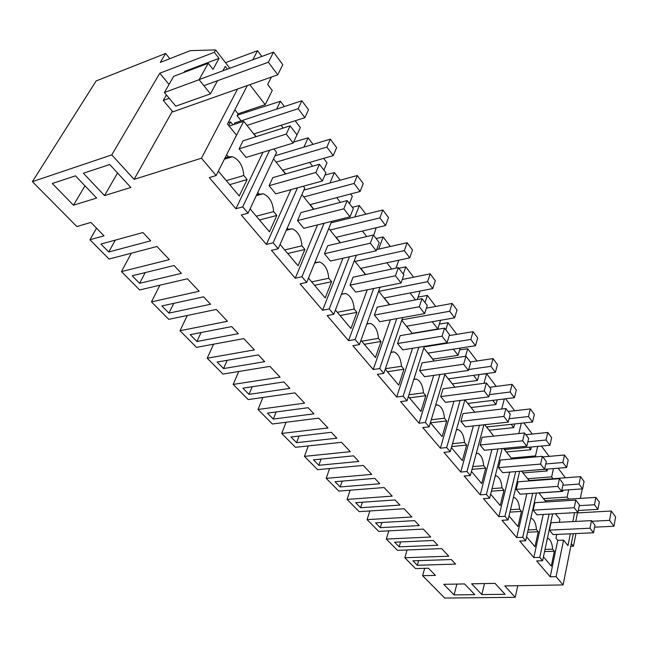 <?xml version="1.0" encoding="UTF-8"?>
<svg xmlns="http://www.w3.org/2000/svg" width="648" height="648" viewBox="0 0 648 648"><rect width="100%" height="100%" fill="white"/><g stroke="black" fill="none" stroke-linecap="round" stroke-linejoin="round"><path stroke-width="0.97" d="M32.4 181.659L96.131 80.96L165.596 53.46L160.299 62.402L190.463 50.609L215.622 49.937L214.31 52.302L159.781 73.216L111.772 154.888L32.4 181.659L76.845 226.541L90.914 222.426L103.988 235.823L89.926 239.752L109.034 259.046L156.986 246.507L169.355 259.629L121.468 271.601L139.628 289.948L187.402 278.786L199.147 291.244L151.454 301.887L168.747 319.343L216.294 309.444L227.456 321.295L180.006 330.723L196.482 347.36L243.778 338.612L254.405 349.888L207.222 358.206L222.944 374.074L269.957 366.387L280.082 377.144L233.191 384.426L248.208 399.589L294.913 392.874L304.576 403.137L258.001 409.479L272.363 423.978L318.735 418.154L327.969 427.955L281.726 433.439L295.464 447.314L341.496 442.317L350.325 451.68L304.439 456.37L317.593 469.662L363.269 465.418L371.717 474.393L326.195 478.346L338.815 491.087L384.11 487.547L392.21 496.133L347.061 499.414L359.17 511.645L404.093 508.745L411.853 516.983L367.084 519.639L378.716 531.384L423.249 529.084L430.701 536.99L386.321 539.063L397.499 550.346L441.644 548.605L448.805 556.203L404.814 557.734L415.562 568.596L428.458 568.231L435.448 575.4L422.601 575.699L444.747 598.064L515.201 597.326L504.792 585.914L563.096 584.925L573.318 533.685M89.926 239.752L96.52 228.169M422.601 575.699L424.651 568.337M407.074 549.974L404.814 557.734M388.816 530.858L386.321 539.063M369.854 510.956L367.084 519.639M350.139 490.204L347.061 499.414M329.63 468.545L326.195 478.346M308.286 445.921L304.439 456.37M286.06 422.261L281.726 433.439M262.894 397.483L258.001 409.479M238.739 371.49L233.191 384.426M213.556 344.201L207.222 358.206M187.288 315.487L180.006 330.723M159.886 285.217L151.454 301.887M131.309 253.222L121.468 271.601M252.817 59.77L257.548 50.698L261.833 56.441M165.596 53.46L169.833 58.676M257.548 50.698L225.488 62.678M111.772 154.888L134.104 179.375L201.463 158.209L216.149 175.535L209.304 177.584L235.904 208.737L242.708 206.874L248.046 213.176L241.259 214.998L266.393 244.434L273.14 242.789L278.195 248.751L271.455 250.363L295.253 278.227L301.936 276.769L306.723 282.415L300.04 283.84L322.599 310.246L329.225 308.966L333.761 314.321L327.143 315.576L348.551 340.646L355.12 339.52L359.421 344.598L352.868 345.7L373.224 369.53L379.72 368.55L383.819 373.386L377.33 374.341L396.698 397.022L403.129 396.171L407.025 400.772L400.602 401.598L419.054 423.209L425.42 422.48L429.138 426.862L422.788 427.575L440.389 448.189L446.683 447.565L450.23 451.753L443.945 452.361L460.76 472.044L466.989 471.517L470.375 475.519L464.154 476.021L480.225 494.845L486.389 494.416L489.629 498.231L483.481 498.652L498.855 516.659L504.946 516.31L508.048 519.971L501.965 520.304L516.699 537.548L522.717 537.281L525.69 540.788L519.68 541.04L533.798 557.572L539.752 557.385L542.603 560.747L536.657 560.925L550.209 576.793L556.089 576.663L563.096 584.925M247.325 85.56L227.489 124.035L236.504 135.205L216.149 175.535M271.382 77.072L267.689 84.451L272.241 90.469L265.21 104.676L249.82 84.677M201.463 158.209L237.565 89.003M246.11 111.1L246.896 112.096M73.475 205.197L96.625 198.037L75.468 175.851L52.302 183.506L73.475 205.197L84.977 185.822M415.117 563.039L412.914 560.812L451.3 559.548L455.601 564.108L417.304 565.267L415.117 563.039M399.152 546.839L437.797 545.227L433.326 540.481L394.591 542.206L399.152 546.839L400.602 541.939M168.966 313.122L161.903 305.945L203.569 296.833L210.584 304.268L168.966 313.122L173.753 303.353M249.01 394.389L289.891 388.371L283.824 381.939L242.879 388.16L249.01 394.389L252.194 386.751M196.919 341.496L190.188 334.66L231.636 326.6L238.318 333.68L196.919 341.496L201.066 332.546M358.166 505.221L355.687 502.71L395.094 499.94L399.954 505.1L360.628 507.724L358.166 505.221M377.914 525.269L375.532 522.855L414.607 520.628L419.264 525.577L380.279 527.675L377.914 525.269M217.145 362.038L258.358 354.934L264.716 361.681L223.568 368.558L217.145 362.038M139.62 283.322L132.192 275.781L174.045 265.518L181.424 273.351L139.62 283.322L145.184 272.597M296.565 442.681L290.96 436.987L331.331 432.313L336.863 438.186L296.565 442.681L299.06 436.047M273.318 419.07L267.454 413.116L308.124 407.705L313.916 413.845L273.318 419.07L276.129 411.966M108.759 251.991L100.95 244.061L142.949 232.543L150.725 240.797L108.759 251.991L115.303 240.125M316.151 462.567L313.462 459.829L353.516 455.844L358.814 461.465L318.832 465.288L316.151 462.567M454.062 594.905L474.806 594.653L464.592 583.937L443.726 584.326L454.062 594.905L456.856 584.083M495.04 583.378L505.067 594.281L481.829 594.564L471.655 583.808L495.04 583.378M340.168 486.948L379.825 483.748L374.755 478.37L335.016 481.715L340.168 486.948L342.152 481.116M104.522 195.599L83.373 173.235L109.723 164.519L130.839 187.466L104.522 195.599L117.539 173.008M134.104 179.375L172.36 111.262M255.936 136.704L243.68 121.273L233.248 141.653M265.21 104.676L238.043 113.813L237.071 115.709L241.161 120.852M234.835 109.779L238.043 113.813M284.407 106.547L280.422 101.274L238.083 114.931L237.443 116.186M273.91 148.951L276.599 152.361L248.046 213.176M269.617 150.263L242.708 206.874M262.966 152.296L235.904 208.737M225.034 157.918L228.388 156.881L232.486 156.727C239.242 159.635 243.008 165.896 243.786 175.511L247.139 179.569L239.242 195.98L218.344 171.185M228.388 156.881L226.63 154.759M290.118 125.866L243.113 140.77L239.096 148.838L246.102 157.44L293.171 143.07L296.962 134.833L290.118 125.866L286.254 134.096L293.171 143.07M159.781 73.216L169.039 84.426M214.31 52.302L219.032 58.377L184.696 71.369L184.121 72.374M222.896 70.802L225.269 66.404L227.399 69.142M215.622 49.937L229.813 68.251M219.032 58.377L213.014 69.36L208.227 63.269L173.713 76.31L164.381 92.518L175.794 106.191L210.446 93.847L217.542 80.708M210.446 93.847L199.106 79.712L208.227 63.269M229.133 126.077L243.68 121.273M228.728 125.574L230.591 121.954L232.907 124.829M228.136 122.772L230.591 121.954M568.652 489.831L567.162 497.048L543.599 498.579L545.219 500.62M553.457 468.593L551.642 476.879L527.82 478.71L529.254 480.516M521.826 471.161L523.147 473.097M537.678 446.407L535.491 455.892L511.41 458.039L512.163 458.987M504.646 449.526L506.542 452.191M486.729 426.967L489.248 430.418M468.034 403.421L471.226 407.73M448.497 378.829L452.425 384.062M428.069 353.103L432.799 359.348M406.693 326.187L412.282 333.526M384.288 297.975L389.683 304.763M360.79 268.377L365.666 274.525M336.101 237.298L340.411 242.725M310.149 204.614L313.818 209.239M282.82 170.197L285.776 173.923M254 133.909L256.163 136.631M233.985 124.473L234.746 122.974L301.879 100.764L298.161 108.694L304.868 117.669L253.773 133.982M280.422 101.274L276.623 109.123M293.738 141.839L300.348 127.599L295.172 120.763M559.297 522.296L559.904 519.364L555.449 513.751M285.549 173.988L273.545 158.865M303.296 186.235L304.746 188.082L278.195 248.751M313.6 209.296L301.903 194.578M331.12 221.527L331.452 221.956L306.723 282.415M340.192 242.773L328.803 228.436M365.448 274.574L354.343 260.593M389.464 304.803L378.635 291.163M412.331 333.582L401.752 320.274M434.12 361.017L423.792 348.017M454.912 387.196L444.82 374.495M474.781 412.209L464.981 399.873M493.776 436.12L484.704 424.691M511.961 459.011L503.553 448.424M529.375 480.938L521.591 471.137M551.885 501.601L545.997 501.86L538.877 492.893M247.139 179.569L229.684 184.639M226.314 180.638L243.786 175.511M199.106 79.712L164.381 92.518M281.054 125.275L283.2 128.053M565.38 477.779L558.139 468.212M563.031 490.22L562.788 491.362L539.152 492.982M568.75 499.114L567.162 497.048M556.089 576.663L563.558 540.14L567.972 545.6L570.337 533.814M572.8 521.6L574.59 512.673M575.764 521.446L577.546 512.511M580.365 498.369L582.252 488.9M517.817 585.695L515.201 597.326M562.788 491.362L561.97 490.293M553.052 478.71L551.642 476.879M556.762 534.43L555.976 538.18L557.766 540.375L550.209 576.793M563.558 540.14L557.766 540.375M571.342 543.583L573.448 546.215L575.959 533.563M547.43 538.156L547.835 538.253C550.533 539.598 552.137 543.226 552.647 549.131L554.38 551.229L551.286 566.109L543.445 556.802M591.454 520.636L551.011 522.717L549.431 530.137L553.052 534.592L593.528 532.778L594.953 525.212L591.454 520.636L590.012 528.209L593.528 532.778M552.606 513.913L542.603 560.747M549.083 514.115L539.752 557.385M417.304 565.267L418.616 560.625M481.829 594.564L484.502 583.573M573.448 546.215L570.799 546.313M554.38 551.229L544.563 551.578M545.025 549.407L552.647 549.131M313.041 144.374L308.108 137.854L293.625 142.09M308.108 137.854L303.928 147.112M323.887 170.108L327.013 162.834L323.636 158.371M309.647 162.421L312.579 166.236M297.481 187.839L273.14 242.789M290.879 189.662L266.393 244.434M256.746 194.643L263.177 193.744C269.414 196.466 272.897 202.427 273.634 211.621L276.809 215.46L269.463 231.83L250.079 208.842M259.07 193.995L257.783 192.44M319.432 164.268L272.832 177.633L269.098 185.693L275.724 193.841L322.388 180.978L325.904 172.749L319.432 164.268L315.851 172.498L322.388 180.978M276.809 215.46L259.484 219.988M256.292 216.205L273.634 211.621M340.16 180.201L334.384 172.571L324.907 175.082M334.384 172.571L329.994 182.979M349.426 203.569L352.35 196.304L350.592 193.987M336.733 197.624L340.378 202.354M324.073 223.285L301.936 276.769M317.528 224.913L295.253 278.227M286.619 229.497L292.191 228.776C297.967 231.328 301.207 237.006 301.911 245.819L304.916 249.464L298.08 265.769L280.082 244.426M288.109 229.125L287.242 228.072M347.158 200.597L300.988 212.56L297.505 220.604L303.791 228.323L350.025 216.829L353.29 208.624L347.158 200.597L343.837 208.81L350.025 216.829M304.916 249.464L287.736 253.498M284.707 249.909L301.911 245.819M365.885 214.196L359.356 205.57L352.253 207.271M359.356 205.57L354.877 216.926M373.726 235.394L376.156 227.764M362.443 231.028L366.711 236.577M349.442 256.786L329.225 308.966M356.4 255.231L333.761 314.321M342.954 258.236L322.599 310.246M314.823 262.594L319.666 261.97C325.029 264.368 328.05 269.795 328.722 278.259L331.582 281.718L325.207 297.942L308.48 278.105M315.625 262.416L315.139 261.824M373.426 235.005L327.702 245.697L324.454 253.708L330.415 261.039L376.204 250.8L379.234 242.619L373.426 235.005L370.34 243.194L376.204 250.8M331.582 281.718L314.547 285.298M311.672 281.888L328.722 278.259M390.331 246.491L383.122 236.966L376.091 238.496M383.122 236.966L378.635 249.116M391.7 269.041L386.872 262.772M398.804 260.204L396.001 268.134M373.645 288.522L355.12 339.52M380.044 287.234L359.421 344.598M367.222 289.81L348.551 340.646M341.52 294.062L345.732 293.479C350.722 295.731 353.541 300.931 354.189 309.064L356.91 312.352L350.957 328.496L335.397 310.036M398.342 267.64L353.079 277.174L350.041 285.152L355.712 292.127L401.031 283.014L403.858 274.874L398.342 267.64L395.466 275.797L401.031 283.014M223.568 368.558L227.189 360.304M356.91 312.352L340.03 315.527M337.3 312.287L354.189 309.064M413.578 277.206L405.769 266.887L398.804 268.256M405.769 266.887L403.267 274.096M415.433 299.894L410.111 292.969M420.098 291.033L417.272 299.546M396.762 318.638L379.72 368.55M402.667 317.569L383.819 373.386M390.396 319.78L373.224 369.53M366.881 323.854L370.494 323.417C375.143 325.547 377.784 330.529 378.416 338.361L381 341.496L375.443 357.534L360.952 340.346M422.01 298.647L377.217 307.12L374.382 315.058L379.777 321.692L424.618 313.624L427.251 305.516L422.01 298.647L419.337 306.763L424.618 313.624M381 341.496L364.281 344.299M361.681 341.204L378.416 338.361M435.715 306.455L427.372 295.431L418.098 297.059M427.372 295.431L425.031 302.608M440.559 320.282L437.829 328.99L412.355 333.307M437.829 328.99L432.24 321.732M418.835 347.263L403.129 396.171M424.31 346.38L407.025 400.772M412.533 348.268L396.698 397.022M390.987 352.139L394.041 351.913C398.39 353.921 400.869 358.7 401.476 366.266L403.939 369.247L398.747 385.171L385.244 369.158M444.52 328.139L400.205 335.64L397.556 343.529L402.7 349.847L447.055 342.735L449.51 334.676L444.52 328.139L442.025 336.207L447.055 342.735M403.939 369.247L387.391 371.701M385.398 368.688L401.476 366.266M456.824 334.352L447.995 322.688L439.385 324.041M447.995 322.688L445.8 329.824M460.202 348.089L458.079 355.307L432.864 359.138M458.079 355.307L453.357 349.159M439.935 374.512L425.42 422.48M445.038 373.783L429.138 426.862M433.698 375.394L419.054 423.209M413.902 379.137L416.47 379.056C420.536 380.951 422.869 385.56 423.46 392.858L425.809 395.701L420.949 411.512L408.362 396.576M465.953 356.222L422.123 362.831L419.645 370.672L424.545 376.699L468.423 370.454L470.707 362.451L465.953 356.222L463.628 364.233L468.423 370.454M425.809 395.701L409.431 397.848M408.929 394.786L423.46 392.858M476.977 360.976L467.718 348.737L459.683 349.863M467.718 348.737L465.531 356.279M496.23 386.411L486.583 373.669L479.066 374.601L477.438 380.457L452.49 383.851M477.438 380.457L473.51 375.346M460.12 400.48L446.683 447.565M464.883 399.881L450.23 451.753M453.948 401.258L440.389 448.189M435.707 404.935L437.854 404.943C441.669 406.75 443.864 411.18 444.447 418.235L446.691 420.957L442.139 436.647L430.385 422.707M486.389 382.992L443.046 388.784L440.729 396.576L445.411 402.327L488.795 396.884L490.925 388.938L486.389 382.992L484.218 390.955L488.795 396.884M318.832 465.288L321.052 459.076M446.691 420.957L430.475 422.812M431.26 419.774L444.447 418.235M486.583 373.669L483.951 383.316M497.21 399.824L495.971 404.538L471.282 407.519M495.971 404.538L492.764 400.375M479.439 425.274L466.989 471.517M483.902 424.78L470.375 475.519M473.34 425.947L460.76 472.044M456.492 429.592L458.266 429.665C461.854 431.382 463.928 435.65 464.486 442.487L466.633 445.079L462.372 460.647L451.397 447.63M505.894 408.548L463.036 413.586L460.866 421.322L465.345 426.821L508.235 422.107L510.227 414.226L505.894 408.548L503.869 416.445L508.235 422.107M466.633 445.079L451.697 446.561M452.507 443.694L464.486 442.487M504.298 398.957L501.69 409.042M514.65 410.743L505.602 398.795M514.634 423.946L513.726 427.615L489.305 430.207M513.726 427.615L511.191 424.319M497.956 448.959L486.389 494.416M502.143 448.562L489.629 498.231M491.913 449.534L480.225 494.845M476.329 453.179L477.77 453.3C481.148 454.928 483.108 459.051 483.659 465.677L485.716 468.164L481.715 483.594L471.469 471.428M524.532 432.961L482.161 437.311L480.128 444.982L484.412 450.247L526.816 446.213L528.671 438.388L524.532 432.961L522.644 440.802L526.816 446.213M360.628 507.724L362.418 502.232M485.716 468.164L472.028 469.322M472.748 466.617L483.659 465.677M521.3 423.225L518.781 433.553M532.275 434.039L523.876 422.942M531.392 446.999L530.753 449.736L506.598 451.98M530.753 449.736L528.833 447.242M515.703 471.623L504.946 516.31M519.647 471.299L508.048 519.971M509.733 472.109L498.855 516.659M495.291 475.778L496.425 475.916C499.608 477.463 501.471 481.448 502.014 487.879L503.974 490.253L500.232 505.553L490.649 494.181M542.352 456.314L500.475 460.023L498.563 467.637L502.662 472.684L544.579 469.265L546.321 461.506L542.352 456.314L540.586 464.09L544.579 469.265M380.279 527.675L381.883 522.49M503.974 490.253L491.411 491.152M492.051 488.6L502.014 487.879M549.172 456.362L541.372 446.059M536.228 456.856L535.491 455.892M547.511 469.071L547.09 470.966L523.195 472.886M547.09 470.966L545.746 469.217M532.729 493.314L522.717 537.281M536.455 493.063L525.69 540.788M526.824 493.719L516.699 537.548M513.419 497.429L514.293 497.567C517.298 499.049 519.072 502.905 519.599 509.15L521.478 511.426L517.963 526.589L509.004 515.954M559.418 478.67L518.019 481.796L516.229 489.345L520.158 494.173L561.589 491.338L563.217 483.643L559.418 478.67L557.766 486.381L561.589 491.338M521.478 511.426L509.919 512.106M510.494 509.693L519.599 509.15M543.243 514.439L533.798 557.572M530.785 518.206L531.409 518.335C534.26 519.745 535.945 523.479 536.463 529.546L538.269 531.733L534.973 546.75L526.589 536.811M575.772 500.094L534.851 502.678L533.166 510.154L536.941 514.795L577.895 512.487L579.417 504.865L575.772 500.094L574.225 507.732L577.895 512.487M538.269 531.733L527.618 532.235M528.136 529.951L536.463 529.546M239.096 148.838L286.254 134.096M269.098 185.693L315.851 172.498M297.505 220.604L343.837 208.81M324.454 253.708L370.34 243.194M350.041 285.152L395.466 275.797M374.382 315.058L419.337 306.763M397.556 343.529L442.025 336.207M419.645 370.672L463.628 364.233M440.729 396.576L484.218 390.955M460.866 421.322L503.869 416.445M480.128 444.982L522.644 440.802M498.563 467.637L540.586 464.09M516.229 489.345L557.766 486.381M533.166 510.154L574.225 507.732M549.431 530.137L590.012 528.209M246.969 125.412L298.161 108.694M304.868 117.669L308.521 109.731L301.879 100.764M282.593 170.262L333.242 155.585L326.892 147.104L276.137 162.138M274.979 155.812L330.342 139.166L326.892 147.104M333.242 155.585L336.636 147.655L330.342 139.166M309.922 204.671L360.102 191.484L354.091 183.449L303.799 196.96M303.855 190.115L357.299 175.527L354.091 183.449M360.102 191.484L363.253 183.562L357.299 175.527M335.883 237.346L385.576 225.528L379.866 217.906L330.067 230.024M331.104 222.815L382.846 209.993L379.866 217.906M385.576 225.528L388.508 217.623L382.846 209.993M360.572 268.426L409.755 257.847L404.336 250.606L355.031 261.46M376.658 249.561L407.114 242.725L404.336 250.606M409.755 257.847L412.484 249.974L407.114 242.725M384.07 298.015L432.743 288.579L427.591 281.686L378.796 291.373M402.254 279.507L430.175 273.837L427.591 281.686M432.743 288.579L435.286 280.738L430.175 273.837M406.482 326.219L454.629 317.828L449.72 311.267L401.914 319.812M426.392 308.165L452.134 303.458L449.72 311.267M454.629 317.828L457.002 310.028L452.134 303.458M427.858 353.136L475.486 345.708L470.804 339.455L424.14 346.923M390.955 352.237L393.636 351.807M449.226 335.599L473.056 331.679L470.804 339.455M475.486 345.708L477.706 337.948L473.056 331.679M448.286 378.853L495.388 372.308L490.917 366.331L468.69 369.506M470.327 361.949L493.023 358.611L490.917 366.331M495.388 372.308L497.453 364.597L493.023 358.611M467.824 403.453L514.399 397.71L510.13 392.008L489.394 394.632M489.653 387.277L512.09 384.337L510.13 392.008M514.399 397.71L516.326 390.056L512.09 384.337M486.526 426.992L532.567 422.002L528.485 416.543L509.093 418.705M508.145 411.496L530.323 408.929L528.485 416.543M532.567 422.002L534.373 414.396L530.323 408.929M504.444 449.55L549.966 445.249L546.053 440.024L527.861 441.798M525.852 434.695L547.771 432.467L546.053 440.024M549.966 445.249L551.65 437.708L547.771 432.467M521.624 471.177L566.627 467.516L562.877 462.51L545.77 463.952M542.822 456.929L564.481 455.009L562.877 462.51M566.627 467.516L568.207 460.031L564.481 455.009M561.808 490.309L582.601 488.875L579.004 484.072L562.885 485.231M529.06 480.533L580.511 476.636L579.004 484.072M582.601 488.875L584.083 481.448L580.511 476.636M578.291 510.494L597.934 509.369L594.483 504.752L579.255 505.667M545.025 500.629L595.885 497.38L594.483 504.752M597.934 509.369L599.319 502.006L595.885 497.38M277.757 74.82L268.385 62.232L273.521 52.132L282.779 64.703L277.757 74.82L172.854 111.845L163.272 100.432L169.193 98.285M166.415 94.948L163.272 100.432M203.885 85.674L268.385 62.232M199.195 79.542L273.521 52.132M594.581 527.172L613.948 526.249L609.566 520.368L611.258 511.005L615.6 516.902L613.948 526.249M591.94 521.267L609.566 520.368M577.465 512.9L611.258 511.005M224.378 159.23L232.486 156.727M547.406 538.269L547.835 538.253M256.268 195.664L263.177 193.744M286.286 230.251L292.191 228.776M314.62 263.104L319.666 261.97M341.407 294.346L345.732 293.479M366.8 324.081L370.494 323.417M390.898 352.415L394.041 351.913M413.813 379.428L416.47 379.056M435.618 405.219L437.854 404.943M456.419 429.867L458.266 429.665M476.264 453.438L477.77 453.3M495.226 476.005L496.425 475.916M513.37 497.632L514.293 497.567M530.744 518.368L531.409 518.335"/></g></svg>
